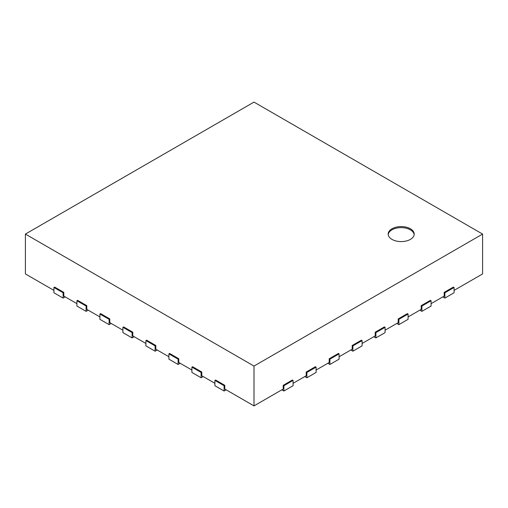 <?xml version="1.0" encoding="UTF-8"?>
<svg xmlns="http://www.w3.org/2000/svg" width="508" height="508" viewBox="0 0 508 508"><rect width="100%" height="100%" fill="white"/><g stroke="black" fill="none" stroke-linecap="round" stroke-linejoin="round"><path stroke-width="0.76" d="M442.811 296.888L444.881 298.082L454.082 292.773L454.082 287.458L453.39 287.064L444.195 292.373L444.195 296.088L431.082 303.657M444.195 292.373L444.881 292.773L454.082 287.458M444.881 298.082L444.881 292.773M281.826 389.833L283.896 391.027L293.097 385.718L293.097 380.403L292.405 380.009L283.21 385.318L283.21 389.033L254 405.898L254 366.065L482.6 234.08L482.6 273.92L454.082 290.379M53.918 290.379L25.4 273.92L25.4 234.08L254 366.065M76.918 303.657L63.805 296.088L63.805 292.373L54.61 287.064L53.918 287.458L63.119 292.773L63.805 292.373M99.911 316.935L86.804 309.366L86.804 305.651L77.603 300.342L76.918 300.736L86.112 306.051L86.804 305.651M122.911 330.213L109.804 322.644L109.804 318.929L100.603 313.62L99.911 314.014L109.112 319.329L109.804 318.929M145.91 343.491L132.798 335.921L132.798 332.207L123.603 326.898L122.911 327.292L132.112 332.607L132.798 332.207M168.91 356.768L155.797 349.199L155.797 345.484L146.602 340.176L145.91 340.57L155.111 345.885L155.797 345.484M191.903 370.046L178.797 362.477L178.797 358.762L169.596 353.454L168.91 353.847L178.105 359.162L178.797 358.762M214.903 383.324L201.797 375.755L201.797 372.04L192.596 366.732L191.903 367.125L201.105 372.44L201.797 372.04M254 405.898L224.79 389.033L224.79 385.318L215.595 380.009L214.903 380.403L224.104 385.718L224.79 385.318M304.825 376.555L306.896 377.749L316.097 372.44L316.097 367.125L315.404 366.732L306.203 372.04L306.203 375.755L293.097 383.324M327.825 363.277L329.895 364.471L339.09 359.162L339.09 353.847L338.404 353.454L329.203 358.762L329.203 362.477L316.097 370.046M350.818 349.999L352.889 351.193L362.09 345.885L362.09 340.57L361.398 340.176L352.203 345.484L352.203 349.199L339.09 356.768M373.818 336.721L375.888 337.915L385.089 332.607L385.089 327.292L384.397 326.898L375.202 332.207L375.202 335.921L362.09 343.491M396.818 323.444L398.888 324.637L408.089 319.329L408.089 314.014L407.397 313.62L398.196 318.929L398.196 322.644L385.089 330.213M419.818 310.166L421.888 311.36L431.082 306.051L431.082 300.736L430.397 300.342L421.195 305.651L421.195 309.366L408.089 316.935M482.6 234.08L254 102.102L25.4 234.08M421.195 305.651L421.888 306.051L431.082 300.736M421.888 311.36L421.888 306.051M398.196 318.929L398.888 319.329L408.089 314.014M398.888 324.637L398.888 319.329M375.202 332.207L375.888 332.607L385.089 327.292M375.888 337.915L375.888 332.607M352.203 345.484L352.889 345.885L362.09 340.57M352.889 351.193L352.889 345.885M329.203 358.762L329.895 359.162L339.09 353.847M329.895 364.471L329.895 359.162M306.203 372.04L306.896 372.44L316.097 367.125M306.896 377.749L306.896 372.44M283.21 385.318L283.896 385.718L293.097 380.403M283.896 391.027L283.896 385.718M214.903 380.403L214.903 385.718L224.104 391.027L226.174 389.833M224.104 391.027L224.104 385.718M191.903 367.125L191.903 372.44L201.105 377.749L203.175 376.555M201.105 377.749L201.105 372.44M168.91 353.847L168.91 359.162L178.105 364.471L180.175 363.277M178.105 364.471L178.105 359.162M145.91 340.57L145.91 345.885L155.111 351.193L157.182 349.999M155.111 351.193L155.111 345.885M122.911 327.292L122.911 332.607L132.112 337.915L134.182 336.721M132.112 337.915L132.112 332.607M99.911 314.014L99.911 319.329L109.112 324.637L111.182 323.444M109.112 324.637L109.112 319.329M76.918 300.736L76.918 306.051L86.112 311.36L88.182 310.166M86.112 311.36L86.112 306.051M53.918 287.458L53.918 292.773L63.119 298.082L65.189 296.888M63.119 298.082L63.119 292.773M391.986 228.771A13.011 7.512 180 0 1 406.165 227.146A13.011 7.512 180 0 1 414.198 234.08A13.011 7.512 180 0 1 401.187 241.592A13.011 7.512 180 0 1 388.175 234.08A13.011 7.512 180 0 1 391.986 228.771M414.166 234.613A13.011 7.512 0 0 0 405.74 228.111A13.011 7.512 0 0 0 391.986 229.832A13.011 7.512 0 0 0 388.207 234.613"/></g></svg>
